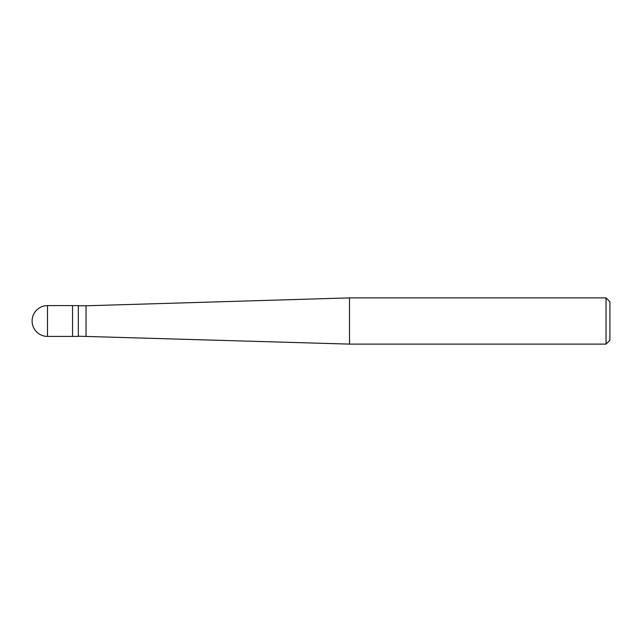 <?xml version="1.0" encoding="UTF-8"?>
<svg xmlns="http://www.w3.org/2000/svg" width="642" height="642" viewBox="0 0 642 642"><rect width="100%" height="100%" fill="white"/><g stroke="black" fill="none" stroke-linecap="round" stroke-linejoin="round"><path stroke-width="0.96" d="M47.508 305.592A15.408 15.408 0 0 0 32.1 321A15.408 15.408 0 0 0 47.508 336.408L78.324 336.408L78.324 305.592L72.546 305.592L72.546 336.408L72.546 305.592L47.508 305.592L47.508 336.408M78.324 336.215L349.505 344.112L606.048 344.112L609.9 340.26L609.9 301.74L606.048 297.888L606.048 344.112M78.324 305.785L86.028 305.785L86.028 336.215M86.028 305.785L349.505 297.888L349.505 344.112M349.505 297.888L606.048 297.888"/></g></svg>
